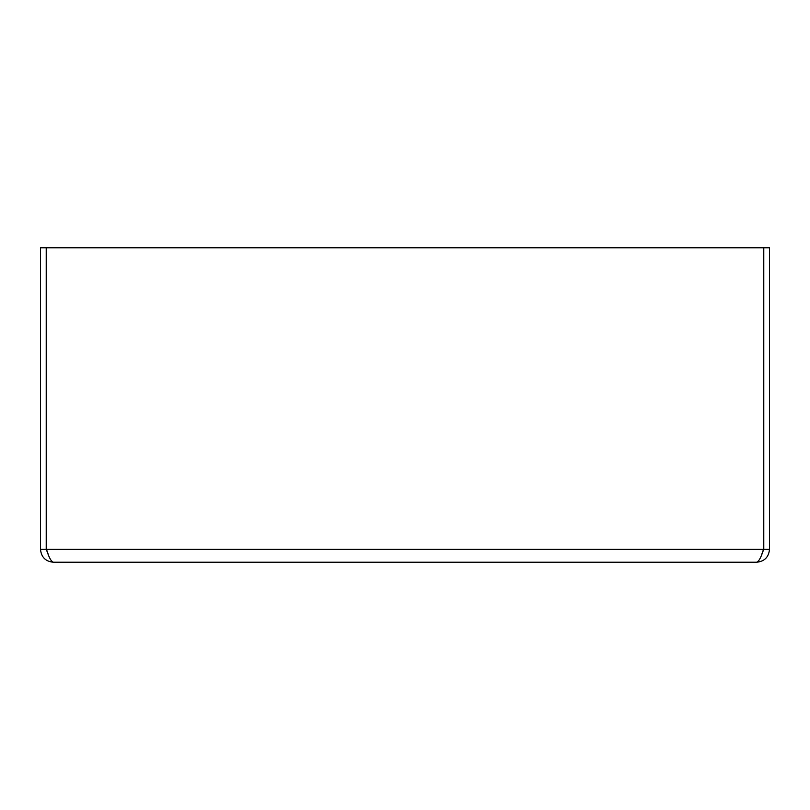 <?xml version="1.0" encoding="UTF-8"?>
<svg xmlns="http://www.w3.org/2000/svg" width="810" height="810" viewBox="0 0 810 810"><rect width="100%" height="100%" fill="white"/><g stroke="black" fill="none" stroke-linecap="round" stroke-linejoin="round"><path stroke-width="1.21" d="M763.779 549.372L761.795 554.303L763.526 549.372C761.228 557.169 758.929 561.462 756.631 562.231C764.438 561.462 768.72 557.169 769.5 549.372L769.5 247.769L763.779 247.769L763.779 549.372L769.5 549.372M46.474 549.372L48.195 554.293L46.221 549.372L46.221 247.769L40.5 247.769L40.5 549.372C41.28 557.169 45.562 561.462 53.369 562.231C51.07 561.462 48.772 557.169 46.474 549.372L46.474 247.769L763.526 247.769L763.526 549.372L46.474 549.372M46.221 549.372L40.5 549.372M756.631 562.231L53.369 562.231"/></g></svg>
